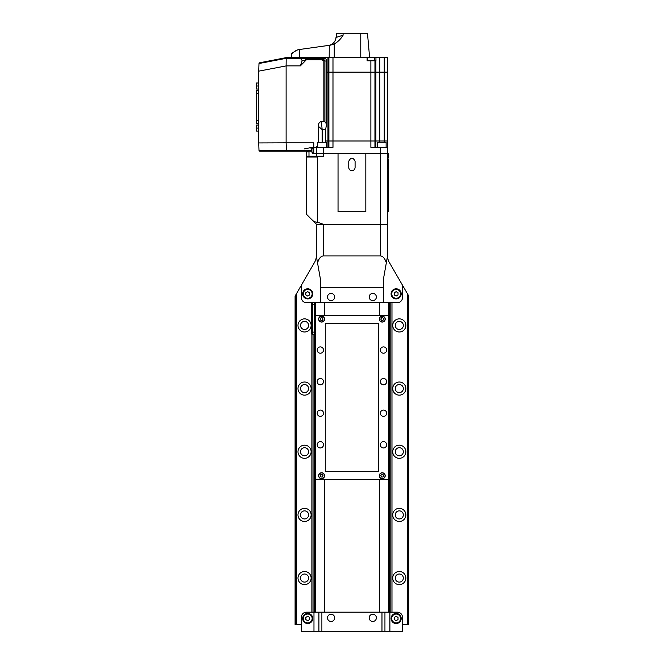 <?xml version="1.0" encoding="UTF-8"?>
<svg xmlns="http://www.w3.org/2000/svg" width="665" height="665" viewBox="0 0 665 665"><rect width="100%" height="100%" fill="white"/><g stroke="black" fill="none" stroke-linecap="round" stroke-linejoin="round"><path stroke-width="1" d="M401.195 293.847A5.054 5.054 0 0 0 396.141 288.793A5.054 5.054 0 0 0 391.087 293.847A5.054 5.054 0 0 0 396.141 298.901A5.054 5.054 0 0 0 401.195 293.847M312.774 293.847A5.054 5.054 0 0 0 307.72 288.793A5.054 5.054 0 0 0 302.666 293.847A5.054 5.054 0 0 0 307.72 298.901A5.054 5.054 0 0 0 312.774 293.847M408.019 624.801L408.019 294.778L408.776 296.091L408.776 624.801L407.512 624.801L407.512 293.905L403.032 286.141L402.458 286.141L402.458 297.637A5.054 5.054 0 0 1 397.404 302.691A5.054 5.054 0 0 0 402.458 297.637L402.458 285.152L389.241 262.268A12.635 12.635 0 0 1 387.554 255.95L387.554 224.371L316.307 224.371L316.307 255.95L317.538 262.875C318.959 258.419 320.863 256.108 323.257 255.95L380.604 255.95C382.998 256.108 384.902 258.419 386.323 262.875L387.554 255.95M407.512 624.801L402.458 624.801L402.458 617.22A5.054 5.054 0 0 0 397.404 612.174L391.976 612.174L397.404 612.174A5.054 5.054 0 0 1 402.458 617.22L402.458 631.75L384.944 631.75L384.944 612.174L381.976 612.174L391.976 612.174L391.976 302.691L397.404 302.691L320.347 302.691L320.347 278.685L317.538 262.875M316.307 255.95A12.635 12.635 0 0 1 314.612 262.268L301.403 285.152L301.403 297.637A5.054 5.054 0 0 0 306.457 302.691A5.054 5.054 0 0 1 301.403 297.637L301.403 286.141L300.829 286.141L295.085 296.091L295.085 624.801L295.842 624.801L295.842 294.778M318.917 631.75L381.976 631.75L381.976 612.174L318.917 612.174L318.917 631.75L301.403 631.75L301.403 617.22A5.054 5.054 0 0 1 306.457 612.174L311.885 612.174L311.885 334.271A2.145 0.441 90 0 1 311.444 332.118L311.444 304.836A2.145 0.441 90 0 1 311.885 302.691L306.457 302.691L314.329 302.691L311.885 302.691L314.329 302.691L314.329 612.174L315.293 612.174L315.293 479.531L388.56 479.531L388.56 302.691M386.323 262.875L383.506 278.685L383.506 302.691M320.347 287.28L383.506 287.28M312.143 293.847A4.422 4.422 0 0 1 307.72 298.269A4.422 4.422 0 0 1 303.298 293.847A4.422 4.422 0 0 1 307.72 289.425A4.422 4.422 0 0 1 312.143 293.847M307.72 291.661L305.825 292.75L305.825 294.944L307.72 296.033L309.616 294.944L309.616 292.75L307.72 291.661M400.563 293.847A4.422 4.422 0 0 1 396.141 298.269A4.422 4.422 0 0 1 391.718 293.847A4.422 4.422 0 0 1 396.141 289.425A4.422 4.422 0 0 1 400.563 293.847M396.141 291.661L394.245 292.75L394.245 294.944L396.141 296.033L398.036 294.944L398.036 292.75L396.141 291.661M324.52 302.691L324.52 315.318L324.52 302.691M324.52 479.531L324.52 612.174L324.52 479.531M379.341 612.174L379.341 479.531L379.341 612.174M379.341 315.318L379.341 302.691L379.341 315.318M401.195 618.483A5.054 5.054 0 0 0 396.141 613.438A5.054 5.054 0 0 0 391.087 618.483A5.054 5.054 0 0 0 396.141 623.537A5.054 5.054 0 0 0 401.195 618.483M312.774 618.483A5.054 5.054 0 0 0 307.72 613.438A5.054 5.054 0 0 0 302.666 618.483A5.054 5.054 0 0 0 307.72 623.537A5.054 5.054 0 0 0 312.774 618.483M381.976 631.75L384.944 631.75M321.885 631.75L321.885 612.174L315.293 612.174M312.143 618.483A4.422 4.422 0 0 1 307.72 622.906A4.422 4.422 0 0 1 303.298 618.483A4.422 4.422 0 0 1 307.72 614.069A4.422 4.422 0 0 1 312.143 618.483M305.825 619.581L307.72 620.678L309.616 619.581L309.616 617.394L307.72 616.297L305.825 617.394L305.825 619.581M400.563 618.483A4.422 4.422 0 0 1 396.141 622.906A4.422 4.422 0 0 1 391.718 618.483A4.422 4.422 0 0 1 396.141 614.069A4.422 4.422 0 0 1 400.563 618.483M396.141 620.678L398.036 619.581L398.036 617.394L396.141 616.297L394.245 617.394L394.245 619.581L396.141 620.678M331.087 300.605A3.599 3.599 0 0 0 334.686 297.006A3.599 3.599 0 0 0 331.087 293.406A3.599 3.599 0 0 0 327.488 297.006A3.599 3.599 0 0 0 331.087 300.605M331.087 621.459A3.599 3.599 0 0 0 334.686 617.851A3.599 3.599 0 0 0 331.087 614.252A3.599 3.599 0 0 0 327.488 617.851A3.599 3.599 0 0 0 331.087 621.459M372.774 621.459A3.599 3.599 0 0 0 376.373 617.851A3.599 3.599 0 0 0 372.774 614.252A3.599 3.599 0 0 0 369.175 617.851A3.599 3.599 0 0 0 372.774 621.459M372.774 300.605A3.599 3.599 0 0 0 376.373 297.006A3.599 3.599 0 0 0 372.774 293.406A3.599 3.599 0 0 0 369.175 297.006A3.599 3.599 0 0 0 372.774 300.605M304.562 318.859A6.567 6.567 0 0 0 297.995 325.426A6.567 6.567 0 0 0 304.562 331.993A6.567 6.567 0 0 0 311.129 325.426A6.567 6.567 0 0 0 304.562 318.859M304.562 321.386A4.04 4.04 0 0 0 300.514 325.426A4.04 4.04 0 0 0 304.562 329.466A4.04 4.04 0 0 0 308.602 325.426A4.04 4.04 0 0 0 304.562 321.386M399.299 318.859A6.567 6.567 0 0 0 392.732 325.426A6.567 6.567 0 0 0 399.299 331.993A6.567 6.567 0 0 0 405.866 325.426A6.567 6.567 0 0 0 399.299 318.859M399.299 321.386A4.04 4.04 0 0 0 395.259 325.426A4.04 4.04 0 0 0 399.299 329.466A4.04 4.04 0 0 0 403.339 325.426A4.04 4.04 0 0 0 399.299 321.386M304.562 382.018A6.567 6.567 0 0 0 297.995 388.584A6.567 6.567 0 0 0 304.562 395.151A6.567 6.567 0 0 0 311.129 388.584A6.567 6.567 0 0 0 304.562 382.018M304.562 384.545A4.04 4.04 0 0 0 300.514 388.584A4.04 4.04 0 0 0 304.562 392.624A4.04 4.04 0 0 0 308.602 388.584A4.04 4.04 0 0 0 304.562 384.545M399.299 382.018A6.567 6.567 0 0 0 392.732 388.584A6.567 6.567 0 0 0 399.299 395.151A6.567 6.567 0 0 0 405.866 388.584A6.567 6.567 0 0 0 399.299 382.018M399.299 384.545A4.04 4.04 0 0 0 395.259 388.584A4.04 4.04 0 0 0 399.299 392.624A4.04 4.04 0 0 0 403.339 388.584A4.04 4.04 0 0 0 399.299 384.545M304.562 445.176A6.567 6.567 0 0 0 297.995 451.743A6.567 6.567 0 0 0 304.562 458.318A6.567 6.567 0 0 0 311.129 451.743A6.567 6.567 0 0 0 304.562 445.176M304.562 447.703A4.04 4.04 0 0 0 300.514 451.743A4.04 4.04 0 0 0 304.562 455.791A4.04 4.04 0 0 0 308.602 451.743A4.04 4.04 0 0 0 304.562 447.703M399.299 445.176A6.567 6.567 0 0 0 392.732 451.743A6.567 6.567 0 0 0 399.299 458.318A6.567 6.567 0 0 0 405.866 451.743A6.567 6.567 0 0 0 399.299 445.176M399.299 447.703A4.04 4.04 0 0 0 395.259 451.743A4.04 4.04 0 0 0 399.299 455.791A4.04 4.04 0 0 0 403.339 451.743A4.04 4.04 0 0 0 399.299 447.703M304.562 508.334A6.567 6.567 0 0 0 297.995 514.901A6.567 6.567 0 0 0 304.562 521.476A6.567 6.567 0 0 0 311.129 514.901A6.567 6.567 0 0 0 304.562 508.334M304.562 510.861A4.04 4.04 0 0 0 300.514 514.901A4.04 4.04 0 0 0 304.562 518.949A4.04 4.04 0 0 0 308.602 514.901A4.04 4.04 0 0 0 304.562 510.861M399.299 508.334A6.567 6.567 0 0 0 392.732 514.901A6.567 6.567 0 0 0 399.299 521.476A6.567 6.567 0 0 0 405.866 514.901A6.567 6.567 0 0 0 399.299 508.334M399.299 510.861A4.04 4.04 0 0 0 395.259 514.901A4.04 4.04 0 0 0 399.299 518.949A4.04 4.04 0 0 0 403.339 514.901A4.04 4.04 0 0 0 399.299 510.861M304.562 571.493A6.567 6.567 0 0 0 297.995 578.068A6.567 6.567 0 0 0 304.562 584.635A6.567 6.567 0 0 0 311.129 578.068A6.567 6.567 0 0 0 304.562 571.493M304.562 574.02A4.04 4.04 0 0 0 300.514 578.068A4.04 4.04 0 0 0 304.562 582.108A4.04 4.04 0 0 0 308.602 578.068A4.04 4.04 0 0 0 304.562 574.02M399.299 571.493A6.567 6.567 0 0 0 392.732 578.068A6.567 6.567 0 0 0 399.299 584.635A6.567 6.567 0 0 0 405.866 578.068A6.567 6.567 0 0 0 399.299 571.493M399.299 574.02A4.04 4.04 0 0 0 395.259 578.068A4.04 4.04 0 0 0 399.299 582.108A4.04 4.04 0 0 0 403.339 578.068A4.04 4.04 0 0 0 399.299 574.02M296.349 293.905L296.349 624.801L301.403 624.801L301.403 617.22A5.054 5.054 0 0 1 306.457 612.174L313.04 612.174L313.04 334.271M408.019 294.778L407.512 293.905M390.821 612.174L390.821 302.691M389.532 612.174L389.532 302.691M388.56 612.174L388.56 479.531M388.56 315.318L315.293 315.318L315.293 302.691L314.329 302.691M320.347 302.691L315.293 302.691M313.04 612.174L314.329 612.174M296.349 624.801L295.842 624.801M312.267 302.691A2.145 0.441 90 0 1 312.708 304.836L312.708 332.118A2.145 0.441 90 0 1 312.267 334.271L314.329 334.271M324.013 58.478L324.262 57.631L316.939 57.631L316.939 58.387M374.412 60.789L374.412 57.631L324.262 57.631L324.262 58.487M367.338 60.789L367.338 57.631M367.088 57.631L367.088 60.789L375.949 60.789L375.949 57.631L387.554 57.631L387.554 72.153L326.582 72.153L327.961 72.153L327.961 140.997L387.554 140.997L387.554 153.632L316.307 153.632L316.307 146.682L316.307 147.314L323.257 147.314L323.257 153.632M375.949 57.631L374.412 57.631M315.675 57.631L315.102 58.204M327.961 147.314L327.961 140.997L325.626 140.997L387.554 140.997L387.554 72.153L327.961 72.153L327.961 57.631M332.982 57.631L332.982 147.314L323.257 147.314M387.554 147.314L370.879 147.314L370.879 60.789M330.405 45.162L334.246 43.981L330.405 45.162L299.433 49.509L299.366 57.631L316.939 57.631M294.454 51.521L291.636 53.79L291.295 57.631L291.636 53.79C292.026 53.025 294.13 51.67 297.928 49.725L295.501 50.881M336.399 37.331L336.374 33.25L367.479 33.25L369.615 57.631M341.286 37.747L343.09 35.22C340.904 38.919 337.961 41.845 334.246 43.981L334.246 57.631M299.366 57.631L291.295 57.631M297.928 49.725L299.433 49.509M342.508 35.403L339.832 36.251M337.995 36.833L337.263 37.057M328.435 45.436A8.845 8.845 0 0 0 336.008 37.448L343.09 35.22L343.09 33.25M311.885 150.473L311.885 148.894L311.885 150.473M311.885 151.096L311.885 152.052L311.885 151.096L259.583 151.096L258.993 150.506L258.735 142.933L286.116 142.842L286.449 150.423L258.993 150.506M316.307 153.632L313.78 153.632L313.78 147.738L316.307 147.738M321.386 121.421L322.159 129.625L318.385 126.283C318.211 123.815 319.208 122.194 321.386 121.421L323.855 121.421L323.855 60.482L321.245 59.792L306.341 59.792L300.372 65.885L302.226 60.623L300.372 58.312L324.079 58.478C325.684 58.47 326.523 59.31 326.582 60.98L326.582 123.989L325.626 129.625L325.626 142.26M306.341 59.792L306.341 58.528M300.372 58.312L286.183 58.312L286.116 65.918L258.735 71.155L258.984 63.516L286.183 58.321L286.116 57.639L313.78 57.639L313.78 58.204L324.079 58.478M313.78 147.738L313.78 142.85L286.116 142.85L286.116 65.918M311.885 149.825L310.646 147.638L311.253 147.564L304.238 148.894M310.646 147.638L313.78 147.264M326.582 60.98L324.927 61.005L324.337 59.95L323.855 60.482L324.927 61.005L324.927 121.936L326.582 123.989M258.984 63.516L259.583 62.801L286.116 57.639M258.735 71.155L258.735 142.933M317.737 146.682L316.307 146.682M318.385 126.283L318.385 142.26M324.927 121.936L323.855 121.421M321.245 59.792L321.245 58.528L324.337 59.95M256.682 123.491L256.682 90.565L258.735 90.565M377.279 147.314L377.279 142.26L386.124 142.26L386.124 147.314M317.737 147.314L317.737 142.26L326.573 142.26L326.573 147.314M258.735 89.019L256.225 89.019L256.225 83.009L258.735 83.009M256.225 86.001L258.735 86.001M258.735 131.088L256.225 131.088L256.225 125.07L258.735 125.07M256.225 128.087L258.735 128.087M318.917 156.159L317.637 157.04L306.457 157.04L306.457 156.159L323.506 156.159L323.506 153.632M316.557 156.159L316.557 153.632M306.457 157.04L306.457 214.263L311.694 219.5C313.273 221.32 315.26 222.226 317.637 222.226L323.506 224.371M308.984 156.159L308.984 151.861L306.457 151.861L306.457 156.159M365.825 211.736L365.825 153.632L338.036 153.632L338.036 211.736L365.825 211.736L338.036 211.736M317.637 157.04L317.637 222.226M387.296 153.632L387.296 224.371M311.694 219.5L316.557 224.371M388.235 169.284L388.202 161.213C388.318 157.139 388.318 157.139 388.202 161.213L388.202 160.597M388.31 170.689L388.31 211.736L387.296 211.736M387.554 153.632L388.31 153.632L388.31 158.054M388.235 159.45L388.219 160.024M388.202 168.145L388.219 168.735M351.926 170.689C353.847 170.498 354.902 169.45 355.085 167.53L355.085 161.213C352.982 157.139 350.879 157.139 348.768 161.213L348.768 167.53C348.959 169.442 350.014 170.498 351.926 170.689M382.242 472.773A2.968 2.968 0 0 0 379.274 475.749A2.968 2.968 0 0 0 382.242 478.717A2.968 2.968 0 0 0 385.218 475.749A2.968 2.968 0 0 0 382.242 472.773M382.242 316.141A2.968 2.968 0 0 0 379.274 319.109A2.968 2.968 0 0 0 382.242 322.076A2.968 2.968 0 0 0 385.218 319.109A2.968 2.968 0 0 0 382.242 316.141M321.611 472.773A2.968 2.968 0 0 0 318.643 475.749A2.968 2.968 0 0 0 321.611 478.717A2.968 2.968 0 0 0 324.578 475.749A2.968 2.968 0 0 0 321.611 472.773M321.611 316.141A2.968 2.968 0 0 0 318.643 319.109A2.968 2.968 0 0 0 321.611 322.076A2.968 2.968 0 0 0 324.578 319.109A2.968 2.968 0 0 0 321.611 316.141M320.347 346.897A3.159 3.159 0 0 0 317.188 350.056A3.159 3.159 0 0 0 320.347 353.215A3.159 3.159 0 0 0 323.506 350.056A3.159 3.159 0 0 0 320.347 346.897M320.347 378.476A3.159 3.159 0 0 0 317.188 381.635A3.159 3.159 0 0 0 320.347 384.794A3.159 3.159 0 0 0 323.506 381.635A3.159 3.159 0 0 0 320.347 378.476M320.347 410.064A3.159 3.159 0 0 0 317.188 413.214A3.159 3.159 0 0 0 320.347 416.373A3.159 3.159 0 0 0 323.506 413.214A3.159 3.159 0 0 0 320.347 410.064M320.347 441.643A3.159 3.159 0 0 0 317.188 444.794A3.159 3.159 0 0 0 320.347 447.952A3.159 3.159 0 0 0 323.506 444.794A3.159 3.159 0 0 0 320.347 441.643M383.506 441.643A3.159 3.159 0 0 0 380.355 444.794A3.159 3.159 0 0 0 383.506 447.952A3.159 3.159 0 0 0 386.664 444.794A3.159 3.159 0 0 0 383.506 441.643M383.506 410.064A3.159 3.159 0 0 0 380.355 413.214A3.159 3.159 0 0 0 383.506 416.373A3.159 3.159 0 0 0 386.664 413.214A3.159 3.159 0 0 0 383.506 410.064M383.506 378.476A3.159 3.159 0 0 0 380.355 381.635A3.159 3.159 0 0 0 383.506 384.794A3.159 3.159 0 0 0 386.664 381.635A3.159 3.159 0 0 0 383.506 378.476M383.506 346.897A3.159 3.159 0 0 0 380.355 350.056A3.159 3.159 0 0 0 383.506 353.215A3.159 3.159 0 0 0 386.664 350.056A3.159 3.159 0 0 0 383.506 346.897M315.293 315.318L315.293 479.531M325.276 323.34L325.276 471.518L378.584 471.518L378.584 323.34L325.276 323.34M321.611 321.951A2.843 2.843 0 0 0 324.454 319.109A2.843 2.843 0 0 0 321.611 316.266A2.843 2.843 0 0 0 318.768 319.109A2.843 2.843 0 0 0 321.611 321.951M322.342 317.845L320.887 317.845L320.156 319.109L320.887 320.372L322.342 320.372L323.074 319.109L322.342 317.845M382.242 321.951A2.843 2.843 0 0 0 385.085 319.109A2.843 2.843 0 0 0 382.242 316.266A2.843 2.843 0 0 0 379.407 319.109A2.843 2.843 0 0 0 382.242 321.951M382.974 317.845L381.519 317.845L380.787 319.109L381.519 320.372L382.974 320.372L383.705 319.109L382.974 317.845M321.611 478.592A2.843 2.843 0 0 0 324.454 475.749A2.843 2.843 0 0 0 321.611 472.906A2.843 2.843 0 0 0 318.768 475.749A2.843 2.843 0 0 0 321.611 478.592M322.342 474.486L320.887 474.486L320.156 475.749L320.887 477.013L322.342 477.013L323.074 475.749L322.342 474.486M382.242 478.592A2.843 2.843 0 0 0 385.085 475.749A2.843 2.843 0 0 0 382.242 472.906A2.843 2.843 0 0 0 379.407 475.749A2.843 2.843 0 0 0 382.242 478.592M382.974 474.486L381.519 474.486L380.787 475.749L381.519 477.013L382.974 477.013L383.705 475.749L382.974 474.486M380.604 255.95L380.604 224.371M323.257 255.95L323.257 224.371M389.89 612.174L389.89 631.75M313.971 631.75L313.971 612.174M312.708 332.118L314.329 332.118M312.708 304.836L314.329 304.836M384.245 57.631L384.245 142.26M379.798 57.631L379.798 142.26M375.9 60.789L375.9 147.314M328.901 57.631L328.901 147.314M374.952 60.789L374.952 147.314M380.604 147.314L380.604 153.632M329.283 45.32L329.192 57.631M360.771 57.631L360.771 33.25M313.78 147.63L313.149 147.63L313.149 153.316C312.916 153.69 312.5 153.266 311.885 152.052C312.5 153.266 312.916 153.69 313.149 153.316L313.78 153.316M306.565 58.911A5.054 3.508 0 0 1 302.226 60.623M311.885 150.423L286.449 150.423M300.372 65.885L286.116 65.885M325.626 129.625L322.159 129.625L322.159 142.26M256.682 93.399L258.735 93.399M256.682 120.689L258.735 120.689M380.355 153.632L380.355 224.371M313.149 147.63C312.916 147.256 312.5 147.68 311.885 148.894M256.682 123.532L258.735 123.532"/></g></svg>
